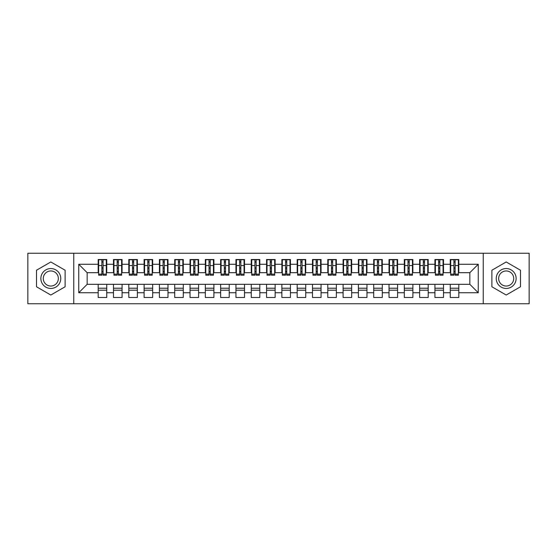 <?xml version="1.0" encoding="UTF-8"?>
<svg xmlns="http://www.w3.org/2000/svg" width="557" height="557" viewBox="0 0 557 557"><rect width="100%" height="100%" fill="white"/><g stroke="black" fill="none" stroke-linecap="round" stroke-linejoin="round"><path stroke-width="0.84" d="M483.232 303.753L529.15 303.753L529.15 253.247L483.232 253.247L483.232 303.753L73.768 303.753L73.768 253.247L27.85 253.247L27.85 303.753L73.768 303.753M453.92 268.78L455.139 268.78L453.92 268.78M458.815 288.22L450.244 288.22M450.244 290.211L458.815 290.211M438.61 268.78L439.835 268.78L438.61 268.78M443.511 288.22L434.933 288.22M434.933 290.211L443.511 290.211M423.306 268.78L424.525 268.78L423.306 268.78M428.201 288.22L419.63 288.22M419.63 290.211L428.201 290.211M407.996 268.78L409.221 268.78L407.996 268.78M412.897 288.22L404.319 288.22M404.319 290.211L412.897 290.211M392.692 268.78L393.91 268.78L392.692 268.78M397.587 288.22L389.016 288.22M389.016 290.211L397.587 290.211M377.381 268.78L378.607 268.78L377.381 268.78M382.283 288.22L373.712 288.22M373.712 290.211L382.283 290.211M362.078 268.78L363.303 268.78L362.078 268.78M366.972 288.22L358.402 288.22M358.402 290.211L366.972 290.211M346.767 268.78L347.993 268.78L346.767 268.78M351.669 288.22L343.098 288.22M343.098 290.211L351.669 290.211M331.464 268.78L332.689 268.78L331.464 268.78M336.358 288.22L327.788 288.22M327.788 290.211L336.358 290.211M316.153 268.78L317.379 268.78L316.153 268.78M321.055 288.22L312.484 288.22M312.484 290.211L321.055 290.211M300.85 268.78L302.075 268.78L300.85 268.78M305.744 288.22L297.173 288.22M297.173 290.211L305.744 290.211M285.539 268.78L286.764 268.78L285.539 268.78M290.441 288.22L281.87 288.22M281.87 290.211L290.441 290.211M270.236 268.78L271.461 268.78L270.236 268.78M275.13 288.22L266.559 288.22M266.559 290.211L275.13 290.211M254.925 268.78L256.15 268.78L254.925 268.78M259.827 288.22L251.256 288.22M251.256 290.211L259.827 290.211M239.621 268.78L240.847 268.78L239.621 268.78M244.516 288.22L235.945 288.22M235.945 290.211L244.516 290.211M224.311 268.78L225.536 268.78L224.311 268.78M229.212 288.22L220.642 288.22M220.642 290.211L229.212 290.211M209.007 268.78L210.233 268.78L209.007 268.78M213.902 288.22L205.331 288.22M205.331 290.211L213.902 290.211M193.697 268.78L194.922 268.78L193.697 268.78M198.598 288.22L190.028 288.22M190.028 290.211L198.598 290.211M178.393 268.78L179.619 268.78L178.393 268.78M183.288 288.22L174.717 288.22M174.717 290.211L183.288 290.211M163.09 268.78L164.308 268.78L163.09 268.78M167.984 288.22L159.413 288.22M159.413 290.211L167.984 290.211M147.779 268.78L149.004 268.78L147.779 268.78M152.681 288.22L144.103 288.22M144.103 290.211L152.681 290.211M132.475 268.78L133.694 268.78L132.475 268.78M137.37 288.22L128.799 288.22M128.799 290.211L137.37 290.211M117.165 268.78L118.39 268.78L117.165 268.78M122.067 288.22L113.489 288.22M113.489 290.211L122.067 290.211M483.232 253.247L73.768 253.247M98.645 272.686L87.164 272.686L78.746 264.262L78.746 292.738L98.185 292.738L98.185 297.48L106.756 297.48L106.756 292.738L113.489 292.738L113.489 297.48L122.067 297.48L122.067 292.738L128.799 292.738L128.799 297.48L137.37 297.48L137.37 292.738L144.103 292.738L144.103 297.48L152.681 297.48L152.681 292.738L159.413 292.738L159.413 297.48L167.984 297.48L167.984 292.738L174.717 292.738L174.717 297.48L183.288 297.48L183.288 292.738L190.028 292.738L190.028 297.48L198.598 297.48L198.598 292.738L205.331 292.738L205.331 297.48L213.902 297.48L213.902 292.738L220.642 292.738L220.642 297.48L229.212 297.48L229.212 292.738L235.945 292.738L235.945 297.48L244.516 297.48L244.516 292.738L251.256 292.738L251.256 297.48L259.827 297.48L259.827 292.738L266.559 292.738L266.559 297.48L275.13 297.48L275.13 292.738L281.87 292.738L281.87 297.48L290.441 297.48L290.441 292.738L297.173 292.738L297.173 297.48L305.744 297.48L305.744 292.738L312.484 292.738L312.484 297.48L321.055 297.48L321.055 292.738L327.788 292.738L327.788 297.48L336.358 297.48L336.358 292.738L343.098 292.738L343.098 297.48L351.669 297.48L351.669 292.738L358.402 292.738L358.402 297.48L366.972 297.48L366.972 292.738L373.712 292.738L373.712 297.48L382.283 297.48L382.283 292.738L389.016 292.738L389.016 297.48L397.587 297.48L397.587 292.738L404.319 292.738L404.319 297.48L412.897 297.48L412.897 292.738L419.63 292.738L419.63 297.48L428.201 297.48L428.201 292.738L434.933 292.738L434.933 297.48L443.511 297.48L443.511 292.738L450.244 292.738L450.244 297.48L458.815 297.48L458.815 284.314L469.836 284.314L469.836 272.686L458.355 272.686M78.746 264.262L98.185 264.262L98.185 272.686M469.836 272.686L478.254 264.262L458.815 264.262L458.815 259.52L450.244 259.52L450.244 264.262L443.511 264.262L443.511 259.52L434.933 259.52L434.933 264.262L428.201 264.262L428.201 259.52L419.63 259.52L419.63 264.262L412.897 264.262L412.897 259.52L404.319 259.52L404.319 264.262L397.587 264.262L397.587 259.52L389.016 259.52L389.016 264.262L382.283 264.262L382.283 259.52L373.712 259.52L373.712 264.262L366.972 264.262L366.972 259.52L358.402 259.52L358.402 264.262L351.669 264.262L351.669 259.52L343.098 259.52L343.098 264.262L336.358 264.262L336.358 259.52L327.788 259.52L327.788 264.262L321.055 264.262L321.055 259.52L312.484 259.52L312.484 264.262L305.744 264.262L305.744 259.52L297.173 259.52L297.173 264.262L290.441 264.262L290.441 259.52L281.87 259.52L281.87 264.262L275.13 264.262L275.13 259.52L266.559 259.52L266.559 264.262L259.827 264.262L259.827 259.52L251.256 259.52L251.256 264.262L244.516 264.262L244.516 259.52L235.945 259.52L235.945 264.262L229.212 264.262L229.212 259.52L220.642 259.52L220.642 264.262L213.902 264.262L213.902 259.52L205.331 259.52L205.331 264.262L198.598 264.262L198.598 259.52L190.028 259.52L190.028 264.262L183.288 264.262L183.288 259.52L174.717 259.52L174.717 264.262L167.984 264.262L167.984 259.52L159.413 259.52L159.413 264.262L152.681 264.262L152.681 259.52L144.103 259.52L144.103 264.262L137.37 264.262L137.37 259.52L128.799 259.52L128.799 264.262L122.067 264.262L122.067 259.52L113.489 259.52L113.489 264.262L106.756 264.262L106.756 259.52L98.185 259.52L98.185 264.262M478.254 264.262L478.254 292.738L458.815 292.738M443.511 292.738L443.511 284.314L458.815 284.314M450.244 292.738L450.244 284.314M458.815 264.262L458.815 272.686M428.201 292.738L428.201 284.314L443.511 284.314M434.933 292.738L434.933 284.314M450.244 264.262L450.244 272.686L443.052 272.686M443.511 264.262L443.511 272.686M412.897 292.738L412.897 284.314L428.201 284.314M419.63 292.738L419.63 284.314M434.933 264.262L434.933 272.686L427.741 272.686M428.201 264.262L428.201 272.686M397.587 292.738L397.587 284.314L412.897 284.314M404.319 292.738L404.319 284.314M419.63 264.262L419.63 272.686L412.438 272.686M412.897 264.262L412.897 272.686M382.283 292.738L382.283 284.314L397.587 284.314M389.016 292.738L389.016 284.314M404.319 264.262L404.319 272.686L397.127 272.686M397.587 264.262L397.587 272.686M366.972 292.738L366.972 284.314L382.283 284.314M373.712 292.738L373.712 284.314M389.016 264.262L389.016 272.686L381.824 272.686M382.283 264.262L382.283 272.686M351.669 292.738L351.669 284.314L366.972 284.314M358.402 292.738L358.402 284.314M373.712 264.262L373.712 272.686L366.513 272.686M366.972 264.262L366.972 272.686M336.358 292.738L336.358 284.314L351.669 284.314M343.098 292.738L343.098 284.314M358.402 264.262L358.402 272.686L351.209 272.686M351.669 264.262L351.669 272.686M321.055 292.738L321.055 284.314L336.358 284.314M327.788 292.738L327.788 284.314M343.098 264.262L343.098 272.686L335.899 272.686M336.358 264.262L336.358 272.686M305.744 292.738L305.744 284.314L321.055 284.314M312.484 292.738L312.484 284.314M327.788 264.262L327.788 272.686L320.595 272.686M321.055 264.262L321.055 272.686M290.441 292.738L290.441 284.314L305.744 284.314M297.173 292.738L297.173 284.314M312.484 264.262L312.484 272.686L305.285 272.686M305.744 264.262L305.744 272.686M275.13 292.738L275.13 284.314L290.441 284.314M281.87 292.738L281.87 284.314M297.173 264.262L297.173 272.686L289.981 272.686M290.441 264.262L290.441 272.686M259.827 292.738L259.827 284.314L275.13 284.314M266.559 292.738L266.559 284.314M281.87 264.262L281.87 272.686L274.671 272.686M275.13 264.262L275.13 272.686M244.516 292.738L244.516 284.314L259.827 284.314M251.256 292.738L251.256 284.314M266.559 264.262L266.559 272.686L259.367 272.686M259.827 264.262L259.827 272.686M229.212 292.738L229.212 284.314L244.516 284.314M235.945 292.738L235.945 284.314M251.256 264.262L251.256 272.686L244.057 272.686M244.516 264.262L244.516 272.686M213.902 292.738L213.902 284.314L229.212 284.314M220.642 292.738L220.642 284.314M235.945 264.262L235.945 272.686L228.753 272.686M229.212 264.262L229.212 272.686M198.598 292.738L198.598 284.314L213.902 284.314M205.331 292.738L205.331 284.314M220.642 264.262L220.642 272.686L213.442 272.686M213.902 264.262L213.902 272.686M183.288 292.738L183.288 284.314L198.598 284.314M190.028 292.738L190.028 284.314M205.331 264.262L205.331 272.686L198.139 272.686M198.598 264.262L198.598 272.686M167.984 292.738L167.984 284.314L183.288 284.314M174.717 292.738L174.717 284.314M190.028 264.262L190.028 272.686L182.835 272.686M183.288 264.262L183.288 272.686M152.681 292.738L152.681 284.314L167.984 284.314M159.413 292.738L159.413 284.314M174.717 264.262L174.717 272.686L167.525 272.686M167.984 264.262L167.984 272.686M137.37 292.738L137.37 284.314L152.681 284.314M144.103 292.738L144.103 284.314M159.413 264.262L159.413 272.686L152.221 272.686M152.681 264.262L152.681 272.686M122.067 292.738L122.067 284.314L137.37 284.314M128.799 292.738L128.799 284.314M144.103 264.262L144.103 272.686L136.911 272.686M137.37 264.262L137.37 272.686M106.756 292.738L106.756 284.314L122.067 284.314M113.489 292.738L113.489 284.314M128.799 264.262L128.799 272.686L121.607 272.686M122.067 264.262L122.067 272.686M101.861 268.78L103.08 268.78L101.861 268.78M106.756 288.22L98.185 288.22M98.185 290.211L106.756 290.211M78.746 292.738L87.164 284.314L106.756 284.314M98.185 292.738L98.185 284.314M113.489 264.262L113.489 272.686L106.296 272.686M106.756 264.262L106.756 272.686M65.12 270.236L50.812 261.971L36.497 270.236L36.497 286.764L50.812 295.029L65.12 286.764L65.12 270.236L65.12 286.764L50.812 295.029L36.497 286.764L36.497 270.236L50.812 261.971L65.12 270.236M491.88 270.236L491.88 286.764L506.188 295.029L520.503 286.764L520.503 270.236L506.188 261.971L491.88 270.236L506.188 261.971L520.503 270.236L520.503 286.764L506.188 295.029L491.88 286.764L491.88 270.236M87.164 272.686L87.164 284.314M450.704 272.686L450.244 272.686M435.393 272.686L434.933 272.686M420.089 272.686L419.63 272.686M404.779 272.686L404.319 272.686M389.475 272.686L389.016 272.686M374.165 272.686L373.712 272.686M358.861 272.686L358.402 272.686M343.558 272.686L343.098 272.686M328.247 272.686L327.788 272.686M312.943 272.686L312.484 272.686M297.633 272.686L297.173 272.686M282.329 272.686L281.87 272.686M267.019 272.686L266.559 272.686M251.715 272.686L251.256 272.686M236.405 272.686L235.945 272.686M221.101 272.686L220.642 272.686M205.791 272.686L205.331 272.686M190.487 272.686L190.028 272.686M175.177 272.686L174.717 272.686M159.873 272.686L159.413 272.686M144.562 272.686L144.103 272.686M129.259 272.686L128.799 272.686M113.948 272.686L113.489 272.686M478.254 292.738L469.836 284.314M98.645 259.673L106.296 259.673L98.645 259.673L98.645 275.207L101.861 275.207L101.861 259.729L106.296 259.75L106.296 275.207L103.08 275.207L103.08 259.75M101.861 261.72L103.08 261.72M101.861 273.926L103.08 273.926M103.08 272.004L101.861 272.004M101.861 271.245L103.08 271.245M106.756 266.789L106.296 266.789M106.756 268.78L106.296 268.78M98.645 266.789L98.185 266.789M98.645 268.78L98.185 268.78M113.948 259.673L121.607 259.673L113.948 259.673L113.948 275.207L117.165 275.207L117.165 259.729L121.607 259.75L121.607 275.207L118.39 275.207L118.39 259.75M117.165 261.72L118.39 261.72M117.165 273.926L118.39 273.926M118.39 272.004L117.165 272.004M117.165 271.245L118.39 271.245M122.067 266.789L121.607 266.789M122.067 268.78L121.607 268.78M113.948 266.789L113.489 266.789M113.948 268.78L113.489 268.78M129.259 259.673L136.911 259.673L129.259 259.673L129.259 275.207L132.475 275.207L132.475 259.729L136.911 259.75L136.911 275.207L133.694 275.207L133.694 259.75M132.475 261.72L133.694 261.72M132.475 273.926L133.694 273.926M133.694 272.004L132.475 272.004M132.475 271.245L133.694 271.245M137.37 266.789L136.911 266.789M137.37 268.78L136.911 268.78M129.259 266.789L128.799 266.789M129.259 268.78L128.799 268.78M144.562 259.673L152.221 259.673L144.562 259.673L144.562 275.207L147.779 275.207L147.779 259.729L152.221 259.75L152.221 275.207L149.004 275.207L149.004 259.75M147.779 261.72L149.004 261.72M147.779 273.926L149.004 273.926M149.004 272.004L147.779 272.004M147.779 271.245L149.004 271.245M152.681 266.789L152.221 266.789M152.681 268.78L152.221 268.78M144.562 266.789L144.103 266.789M144.562 268.78L144.103 268.78M159.873 259.673L167.525 259.673L159.873 259.673L159.873 275.207L163.09 275.207L163.09 259.729L167.525 259.75L167.525 275.207L164.308 275.207L164.308 259.75M163.09 261.72L164.308 261.72M163.09 273.926L164.308 273.926M164.308 272.004L163.09 272.004M163.09 271.245L164.308 271.245M167.984 266.789L167.525 266.789M167.984 268.78L167.525 268.78M159.873 266.789L159.413 266.789M159.873 268.78L159.413 268.78M50.812 268.551A9.949 9.949 0 0 0 40.863 278.5A9.949 9.949 0 0 0 50.812 288.449A9.949 9.949 0 0 0 60.762 278.5A9.949 9.949 0 0 0 50.812 268.551M50.812 270.967A7.533 7.533 0 0 0 43.279 278.5A7.533 7.533 0 0 0 50.812 286.033A7.533 7.533 0 0 0 58.346 278.5A7.533 7.533 0 0 0 50.812 270.967M506.188 268.551A9.949 9.949 0 0 0 496.238 278.5A9.949 9.949 0 0 0 506.188 288.449A9.949 9.949 0 0 0 516.137 278.5A9.949 9.949 0 0 0 506.188 268.551M506.188 270.967A7.533 7.533 0 0 0 498.654 278.5A7.533 7.533 0 0 0 506.188 286.033A7.533 7.533 0 0 0 513.721 278.5A7.533 7.533 0 0 0 506.188 270.967M175.177 259.673L182.835 259.673L175.177 259.673L175.177 275.207L178.393 275.207L178.393 259.729L182.835 259.75L182.835 275.207L179.619 275.207L179.619 259.75M178.393 261.72L179.619 261.72M178.393 273.926L179.619 273.926M179.619 272.004L178.393 272.004M178.393 271.245L179.619 271.245M183.288 266.789L182.835 266.789M183.288 268.78L182.835 268.78M175.177 266.789L174.717 266.789M175.177 268.78L174.717 268.78M190.487 259.673L198.139 259.673L190.487 259.673L190.487 275.207L193.697 275.207L193.697 259.729L198.139 259.75L198.139 275.207L194.922 275.207L194.922 259.75M193.697 261.72L194.922 261.72M193.697 273.926L194.922 273.926M194.922 272.004L193.697 272.004M193.697 271.245L194.922 271.245M198.598 266.789L198.139 266.789M198.598 268.78L198.139 268.78M190.487 266.789L190.028 266.789M190.487 268.78L190.028 268.78M205.791 259.673L213.442 259.673L205.791 259.673L205.791 275.207L209.007 275.207L209.007 259.729L213.442 259.75L213.442 275.207L210.233 275.207L210.233 259.75M209.007 261.72L210.233 261.72M209.007 273.926L210.233 273.926M210.233 272.004L209.007 272.004M209.007 271.245L210.233 271.245M213.902 266.789L213.442 266.789M213.902 268.78L213.442 268.78M205.791 266.789L205.331 266.789M205.791 268.78L205.331 268.78M221.101 259.673L228.753 259.673L221.101 259.673L221.101 275.207L224.311 275.207L224.311 259.729L228.753 259.75L228.753 275.207L225.536 275.207L225.536 259.75M224.311 261.72L225.536 261.72M224.311 273.926L225.536 273.926M225.536 272.004L224.311 272.004M224.311 271.245L225.536 271.245M229.212 266.789L228.753 266.789M229.212 268.78L228.753 268.78M221.101 266.789L220.642 266.789M221.101 268.78L220.642 268.78M236.405 259.673L244.057 259.673L236.405 259.673L236.405 275.207L239.621 275.207L239.621 259.729L244.057 259.75L244.057 275.207L240.847 275.207L240.847 259.75M239.621 261.72L240.847 261.72M239.621 273.926L240.847 273.926M240.847 272.004L239.621 272.004M239.621 271.245L240.847 271.245M244.516 266.789L244.057 266.789M244.516 268.78L244.057 268.78M236.405 266.789L235.945 266.789M236.405 268.78L235.945 268.78M251.715 259.673L259.367 259.673L251.715 259.673L251.715 275.207L254.925 275.207L254.925 259.729L259.367 259.75L259.367 275.207L256.15 275.207L256.15 259.75M254.925 261.72L256.15 261.72M254.925 273.926L256.15 273.926M256.15 272.004L254.925 272.004M254.925 271.245L256.15 271.245M259.827 266.789L259.367 266.789M259.827 268.78L259.367 268.78M251.715 266.789L251.256 266.789M251.715 268.78L251.256 268.78M267.019 259.673L274.671 259.673L267.019 259.673L267.019 275.207L270.236 275.207L270.236 259.729L274.671 259.75L274.671 275.207L271.461 275.207L271.461 259.75M270.236 261.72L271.461 261.72M270.236 273.926L271.461 273.926M271.461 272.004L270.236 272.004M270.236 271.245L271.461 271.245M275.13 266.789L274.671 266.789M275.13 268.78L274.671 268.78M267.019 266.789L266.559 266.789M267.019 268.78L266.559 268.78M282.329 259.673L289.981 259.673L282.329 259.673L282.329 275.207L285.539 275.207L285.539 259.729L289.981 259.75L289.981 275.207L286.764 275.207L286.764 259.75M285.539 261.72L286.764 261.72M285.539 273.926L286.764 273.926M286.764 272.004L285.539 272.004M285.539 271.245L286.764 271.245M290.441 266.789L289.981 266.789M290.441 268.78L289.981 268.78M282.329 266.789L281.87 266.789M282.329 268.78L281.87 268.78M297.633 259.673L305.285 259.673L297.633 259.673L297.633 275.207L300.85 275.207L300.85 259.729L305.285 259.75L305.285 275.207L302.075 275.207L302.075 259.75M300.85 261.72L302.075 261.72M300.85 273.926L302.075 273.926M302.075 272.004L300.85 272.004M300.85 271.245L302.075 271.245M305.744 266.789L305.285 266.789M305.744 268.78L305.285 268.78M297.633 266.789L297.173 266.789M297.633 268.78L297.173 268.78M312.943 259.673L320.595 259.673L312.943 259.673L312.943 275.207L316.153 275.207L316.153 259.729L320.595 259.75L320.595 275.207L317.379 275.207L317.379 259.75M316.153 261.72L317.379 261.72M316.153 273.926L317.379 273.926M317.379 272.004L316.153 272.004M316.153 271.245L317.379 271.245M321.055 266.789L320.595 266.789M321.055 268.78L320.595 268.78M312.943 266.789L312.484 266.789M312.943 268.78L312.484 268.78M328.247 259.673L335.899 259.673L328.247 259.673L328.247 275.207L331.464 275.207L331.464 259.729L335.899 259.75L335.899 275.207L332.689 275.207L332.689 259.75M331.464 261.72L332.689 261.72M331.464 273.926L332.689 273.926M332.689 272.004L331.464 272.004M331.464 271.245L332.689 271.245M336.358 266.789L335.899 266.789M336.358 268.78L335.899 268.78M328.247 266.789L327.788 266.789M328.247 268.78L327.788 268.78M343.558 259.673L351.209 259.673L343.558 259.673L343.558 275.207L346.767 275.207L346.767 259.729L351.209 259.75L351.209 275.207L347.993 275.207L347.993 259.75M346.767 261.72L347.993 261.72M346.767 273.926L347.993 273.926M347.993 272.004L346.767 272.004M346.767 271.245L347.993 271.245M351.669 266.789L351.209 266.789M351.669 268.78L351.209 268.78M343.558 266.789L343.098 266.789M343.558 268.78L343.098 268.78M358.861 259.673L366.513 259.673L358.861 259.673L358.861 275.207L362.078 275.207L362.078 259.729L366.513 259.75L366.513 275.207L363.303 275.207L363.303 259.75M362.078 261.72L363.303 261.72M362.078 273.926L363.303 273.926M363.303 272.004L362.078 272.004M362.078 271.245L363.303 271.245M366.972 266.789L366.513 266.789M366.972 268.78L366.513 268.78M358.861 266.789L358.402 266.789M358.861 268.78L358.402 268.78M374.165 259.673L381.824 259.673L374.165 259.673L374.165 275.207L377.381 275.207L377.381 259.729L381.824 259.75L381.824 275.207L378.607 275.207L378.607 259.75M377.381 261.72L378.607 261.72M377.381 273.926L378.607 273.926M378.607 272.004L377.381 272.004M377.381 271.245L378.607 271.245M382.283 266.789L381.824 266.789M382.283 268.78L381.824 268.78M374.165 266.789L373.712 266.789M374.165 268.78L373.712 268.78M389.475 259.673L397.127 259.673L389.475 259.673L389.475 275.207L392.692 275.207L392.692 259.729L397.127 259.75L397.127 275.207L393.91 275.207L393.91 259.75M392.692 261.72L393.91 261.72M392.692 273.926L393.91 273.926M393.91 272.004L392.692 272.004M392.692 271.245L393.91 271.245M397.587 266.789L397.127 266.789M397.587 268.78L397.127 268.78M389.475 266.789L389.016 266.789M389.475 268.78L389.016 268.78M404.779 259.673L412.438 259.673L404.779 259.673L404.779 275.207L407.996 275.207L407.996 259.729L412.438 259.75L412.438 275.207L409.221 275.207L409.221 259.75M407.996 261.72L409.221 261.72M407.996 273.926L409.221 273.926M409.221 272.004L407.996 272.004M407.996 271.245L409.221 271.245M412.897 266.789L412.438 266.789M412.897 268.78L412.438 268.78M404.779 266.789L404.319 266.789M404.779 268.78L404.319 268.78M420.089 259.673L427.741 259.673L420.089 259.673L420.089 275.207L423.306 275.207L423.306 259.729L427.741 259.75L427.741 275.207L424.525 275.207L424.525 259.75M423.306 261.72L424.525 261.72M423.306 273.926L424.525 273.926M424.525 272.004L423.306 272.004M423.306 271.245L424.525 271.245M428.201 266.789L427.741 266.789M428.201 268.78L427.741 268.78M420.089 266.789L419.63 266.789M420.089 268.78L419.63 268.78M435.393 259.673L443.052 259.673L435.393 259.673L435.393 275.207L438.61 275.207L438.61 259.729L443.052 259.75L443.052 275.207L439.835 275.207L439.835 259.75M438.61 261.72L439.835 261.72M438.61 273.926L439.835 273.926M439.835 272.004L438.61 272.004M438.61 271.245L439.835 271.245M443.511 266.789L443.052 266.789M443.511 268.78L443.052 268.78M435.393 266.789L434.933 266.789M435.393 268.78L434.933 268.78M450.704 259.673L458.355 259.673L450.704 259.673L450.704 275.207L453.92 275.207L453.92 259.729L458.355 259.75L458.355 275.207L455.139 275.207L455.139 259.75M453.92 261.72L455.139 261.72M453.92 273.926L455.139 273.926M455.139 272.004L453.92 272.004M453.92 271.245L455.139 271.245M458.815 266.789L458.355 266.789M458.815 268.78L458.355 268.78M450.704 266.789L450.244 266.789M450.704 268.78L450.244 268.78M98.645 259.75L101.861 259.75M103.08 274.155L106.296 274.155M103.08 265.543L106.296 265.543M98.645 274.155L101.861 274.155M98.645 265.543L101.861 265.543M101.861 267.611L103.08 267.611M101.861 262.124L103.08 262.124M113.948 259.75L117.165 259.75M118.39 274.155L121.607 274.155M118.39 265.543L121.607 265.543M113.948 274.155L117.165 274.155M113.948 265.543L117.165 265.543M117.165 267.611L118.39 267.611M117.165 262.124L118.39 262.124M129.259 259.75L132.475 259.75M133.694 274.155L136.911 274.155M133.694 265.543L136.911 265.543M129.259 274.155L132.475 274.155M129.259 265.543L132.475 265.543M132.475 267.611L133.694 267.611M132.475 262.124L133.694 262.124M144.562 259.75L147.779 259.75M149.004 274.155L152.221 274.155M149.004 265.543L152.221 265.543M144.562 274.155L147.779 274.155M144.562 265.543L147.779 265.543M147.779 267.611L149.004 267.611M147.779 262.124L149.004 262.124M159.873 259.75L163.09 259.75M164.308 274.155L167.525 274.155M164.308 265.543L167.525 265.543M159.873 274.155L163.09 274.155M159.873 265.543L163.09 265.543M163.09 267.611L164.308 267.611M163.09 262.124L164.308 262.124M175.177 259.75L178.393 259.75M179.619 274.155L182.835 274.155M179.619 265.543L182.835 265.543M175.177 274.155L178.393 274.155M175.177 265.543L178.393 265.543M178.393 267.611L179.619 267.611M178.393 262.124L179.619 262.124M190.487 259.75L193.697 259.75M194.922 274.155L198.139 274.155M194.922 265.543L198.139 265.543M190.487 274.155L193.697 274.155M190.487 265.543L193.697 265.543M193.697 267.611L194.922 267.611M193.697 262.124L194.922 262.124M205.791 259.75L209.007 259.75M210.233 274.155L213.442 274.155M210.233 265.543L213.442 265.543M205.791 274.155L209.007 274.155M205.791 265.543L209.007 265.543M209.007 267.611L210.233 267.611M209.007 262.124L210.233 262.124M221.101 259.75L224.311 259.75M225.536 274.155L228.753 274.155M225.536 265.543L228.753 265.543M221.101 274.155L224.311 274.155M221.101 265.543L224.311 265.543M224.311 267.611L225.536 267.611M224.311 262.124L225.536 262.124M236.405 259.75L239.621 259.75M240.847 274.155L244.057 274.155M240.847 265.543L244.057 265.543M236.405 274.155L239.621 274.155M236.405 265.543L239.621 265.543M239.621 267.611L240.847 267.611M239.621 262.124L240.847 262.124M251.715 259.75L254.925 259.75M256.15 274.155L259.367 274.155M256.15 265.543L259.367 265.543M251.715 274.155L254.925 274.155M251.715 265.543L254.925 265.543M254.925 267.611L256.15 267.611M254.925 262.124L256.15 262.124M267.019 259.75L270.236 259.75M271.461 274.155L274.671 274.155M271.461 265.543L274.671 265.543M267.019 274.155L270.236 274.155M267.019 265.543L270.236 265.543M270.236 267.611L271.461 267.611M270.236 262.124L271.461 262.124M282.329 259.75L285.539 259.75M286.764 274.155L289.981 274.155M286.764 265.543L289.981 265.543M282.329 274.155L285.539 274.155M282.329 265.543L285.539 265.543M285.539 267.611L286.764 267.611M285.539 262.124L286.764 262.124M297.633 259.75L300.85 259.75M302.075 274.155L305.285 274.155M302.075 265.543L305.285 265.543M297.633 274.155L300.85 274.155M297.633 265.543L300.85 265.543M300.85 267.611L302.075 267.611M300.85 262.124L302.075 262.124M312.943 259.75L316.153 259.75M317.379 274.155L320.595 274.155M317.379 265.543L320.595 265.543M312.943 274.155L316.153 274.155M312.943 265.543L316.153 265.543M316.153 267.611L317.379 267.611M316.153 262.124L317.379 262.124M328.247 259.75L331.464 259.75M332.689 274.155L335.899 274.155M332.689 265.543L335.899 265.543M328.247 274.155L331.464 274.155M328.247 265.543L331.464 265.543M331.464 267.611L332.689 267.611M331.464 262.124L332.689 262.124M343.558 259.75L346.767 259.75M347.993 274.155L351.209 274.155M347.993 265.543L351.209 265.543M343.558 274.155L346.767 274.155M343.558 265.543L346.767 265.543M346.767 267.611L347.993 267.611M346.767 262.124L347.993 262.124M358.861 259.75L362.078 259.75M363.303 274.155L366.513 274.155M363.303 265.543L366.513 265.543M358.861 274.155L362.078 274.155M358.861 265.543L362.078 265.543M362.078 267.611L363.303 267.611M362.078 262.124L363.303 262.124M374.165 259.75L377.381 259.75M378.607 274.155L381.824 274.155M378.607 265.543L381.824 265.543M374.165 274.155L377.381 274.155M374.165 265.543L377.381 265.543M377.381 267.611L378.607 267.611M377.381 262.124L378.607 262.124M389.475 259.75L392.692 259.75M393.91 274.155L397.127 274.155M393.91 265.543L397.127 265.543M389.475 274.155L392.692 274.155M389.475 265.543L392.692 265.543M392.692 267.611L393.91 267.611M392.692 262.124L393.91 262.124M404.779 259.75L407.996 259.75M409.221 274.155L412.438 274.155M409.221 265.543L412.438 265.543M404.779 274.155L407.996 274.155M404.779 265.543L407.996 265.543M407.996 267.611L409.221 267.611M407.996 262.124L409.221 262.124M420.089 259.75L423.306 259.75M424.525 274.155L427.741 274.155M424.525 265.543L427.741 265.543M420.089 274.155L423.306 274.155M420.089 265.543L423.306 265.543M423.306 267.611L424.525 267.611M423.306 262.124L424.525 262.124M435.393 259.75L438.61 259.75M439.835 274.155L443.052 274.155M439.835 265.543L443.052 265.543M435.393 274.155L438.61 274.155M435.393 265.543L438.61 265.543M438.61 267.611L439.835 267.611M438.61 262.124L439.835 262.124M450.704 259.75L453.92 259.75M455.139 274.155L458.355 274.155M455.139 265.543L458.355 265.543M450.704 274.155L453.92 274.155M450.704 265.543L453.92 265.543M453.92 267.611L455.139 267.611M453.92 262.124L455.139 262.124"/></g></svg>
